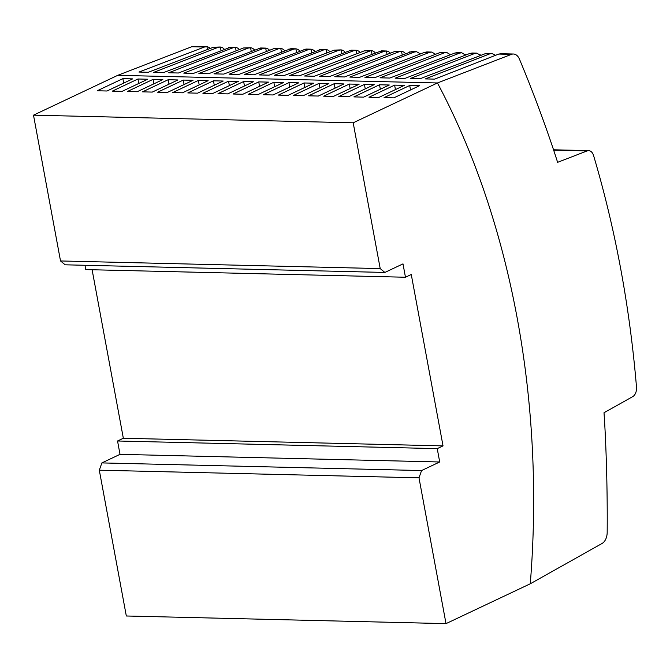 <?xml version="1.0" encoding="UTF-8"?>
<svg xmlns="http://www.w3.org/2000/svg" width="670" height="670" viewBox="0 0 670 670"><rect width="100%" height="100%" fill="white"/><g stroke="black" fill="none" stroke-linecap="round" stroke-linejoin="round"><path stroke-width="1" d="M426.999 51.967L424.738 52.294L359.623 77.326L349.849 77.092L414.32 52.042L416.564 51.716L420.526 53.91M375.25 52.821A11.65 7.529 91.4 0 0 371.347 50.635L371.992 54.077M351.239 50.141L284.139 75.526L274.373 75.291L338.836 50.242L341.156 49.915L341.792 53.357M340.804 49.89L341.156 49.915A11.65 7.529 91.4 0 1 345.058 52.101M353.191 122.803L33.5 115.165L60.518 260.957L380.208 268.595L353.191 122.803L437.451 82.963A669.707 433.155 91.4 0 1 530.271 583.788L602.087 543.454A11.65 7.529 91.4 0 0 607.179 532.407A1164.703 753.315 91.4 0 0 605.496 439.277A757.058 489.653 -88.6 0 0 604.013 412.745L632.723 396.623A8.735 5.653 91.4 0 0 636.5 387.118A815.29 527.323 91.4 0 0 593.587 155.582A8.735 5.653 91.4 0 0 588.654 150.633A8.735 5.653 91.4 0 0 587.18 150.901L557.607 162.333A757.058 489.653 -88.6 0 0 549.802 138.782A1164.703 753.315 91.4 0 0 519.476 59.195A11.65 7.529 91.4 0 0 513.404 54.01A11.65 7.529 91.4 0 0 511.436 54.362L498.765 54.061L434.654 79.119L425.333 78.901L489.804 53.843L491.956 53.508L495.607 55.283M260.663 47.972L193.563 73.365L183.789 73.13L248.26 48.072L250.58 47.746L251.216 51.188M381.431 50.861L314.331 76.246L304.565 76.012L371.004 50.61M338.836 50.242L334.154 50.124L340.787 49.89M334.154 50.124L269.047 75.166L259.273 74.931L323.744 49.882L326.064 49.555L326.7 52.997M370.979 50.61L364.346 50.845L299.239 75.886L289.465 75.651L353.936 50.602L356.256 50.275L356.892 53.717M351.222 50.141L356.256 50.275A11.65 7.529 91.4 0 1 360.159 52.461M401.171 51.33L394.538 51.573L329.431 76.606L319.657 76.372L384.128 51.322L386.448 50.995L387.084 54.438M411.623 51.582L344.522 76.966L334.757 76.732L399.228 51.682L401.548 51.355L402.184 54.798M401.196 51.33L401.548 51.355A11.65 7.529 91.4 0 1 405.442 53.541M194.015 46.389A11.65 7.529 91.4 0 0 191.746 46.724L117.761 75.325L437.451 82.963L511.436 54.362M220.02 47.001L213.387 47.243L148.271 72.276L138.95 72.059L204.425 47.026L206.955 46.724L207.474 49.513M206.427 46.682L206.955 46.724A11.65 7.529 91.4 0 1 210.254 48.441M305.947 49.061L238.847 74.445L229.081 74.211L293.552 49.161L295.872 48.826L296.509 52.277M290.83 48.692L295.872 48.826A11.65 7.529 91.4 0 1 299.766 51.021M321.047 49.421L253.947 74.805L244.181 74.571L308.644 49.521L310.964 49.186L311.6 52.637M310.612 49.17L310.964 49.186A11.65 7.529 91.4 0 1 314.866 51.381M250.212 47.721L243.578 47.964L178.463 73.005L168.698 72.77L233.16 47.712L235.48 47.386L236.116 50.828M230.447 47.252L235.48 47.386A11.65 7.529 91.4 0 1 239.383 49.58M230.472 47.252L163.371 72.645L153.597 72.41L218.068 47.352L220.388 47.026L221.025 50.468M220.036 47.001L220.388 47.026A11.65 7.529 91.4 0 1 224.283 49.212M329.958 51.741A11.65 7.529 91.4 0 0 326.064 49.555L321.031 49.413M269.575 50.3A11.65 7.529 91.4 0 0 265.672 48.106L266.317 51.548M290.855 48.692L223.755 74.085L213.981 73.851L278.452 48.793L273.77 48.684L280.403 48.449M273.77 48.684L208.655 73.725L198.889 73.491L263.352 48.433L265.672 48.106L260.638 47.972M284.675 50.66A11.65 7.529 91.4 0 0 280.772 48.466L281.408 51.908M254.483 49.94A11.65 7.529 91.4 0 0 250.58 47.746L250.228 47.729M112.326 91.128L122.099 91.363L147.735 79.236L137.97 79.001L112.326 91.128M390.35 53.181A11.65 7.529 91.4 0 0 386.448 50.995L381.414 50.861M487.291 53.391L485.122 53.734L420.006 78.767L410.241 78.541L474.703 53.483L476.856 53.139L480.608 55.468M472.191 53.031L470.022 53.374L404.915 78.407L395.141 78.181L459.612 53.123L461.756 52.779L465.516 55.108M457.099 52.67L454.93 53.014L389.814 78.047L380.049 77.812L444.512 52.763L446.664 52.419L450.416 54.747M441.999 52.31L439.83 52.654L374.723 77.687L364.949 77.452L429.42 52.402L431.664 52.076L435.617 54.27M465.818 54.99A11.65 7.529 91.4 0 0 465.416 54.555M480.918 55.35A11.65 7.529 91.4 0 0 480.507 54.923M450.726 54.63A11.65 7.529 91.4 0 0 450.315 54.195M278.452 48.793L280.42 48.449M501.026 53.734L498.765 54.061M530.271 583.788L446.011 623.628L418.993 477.827L421.581 470.549L439.704 461.982L437.234 448.632L443.029 445.885L411.263 274.491L405.467 277.238L402.988 263.88L384.865 272.447L380.208 268.595M443.029 445.885L123.339 438.247L117.543 440.994L120.014 454.344L101.89 462.911L99.302 470.189L418.993 477.827M101.89 462.911L421.581 470.549M446.011 623.628L126.32 615.99L99.302 470.189M117.543 440.994L437.234 448.632M123.339 438.247L92.108 269.75M84.973 265.286L85.777 269.6L405.467 277.238M60.518 260.957L65.174 264.809L384.865 272.447M33.5 115.165L117.761 75.325M120.014 454.344L439.704 461.982M364.421 84.412L338.777 96.539L348.542 96.765L374.187 84.646L364.421 84.412L365.242 88.876M313.803 83.206L304.029 82.971L278.393 95.09L288.159 95.324L313.803 83.206M263.293 94.73L273.059 94.964L298.703 82.846L288.938 82.611L263.293 94.73M268.511 82.125L258.746 81.891L233.101 94.009L242.867 94.244L268.511 82.125M394.613 85.132L368.969 97.259L378.734 97.493L404.378 85.366L394.613 85.132L395.434 89.596M419.479 85.727L409.705 85.492L384.069 97.619L393.834 97.854L419.479 85.727M379.513 84.772L353.877 96.899L363.642 97.133L389.287 85.006L379.513 84.772L380.342 89.236M308.585 95.818L318.351 96.045L343.995 83.926L334.221 83.691L308.585 95.818M359.087 84.286L349.321 84.052L323.677 96.178L333.451 96.405L359.087 84.286M253.411 81.765L243.646 81.531L218.001 93.649L227.775 93.884L253.411 81.765M328.895 83.566L319.129 83.331L293.485 95.45L303.259 95.684L328.895 83.566M228.545 81.171L202.91 93.289L212.675 93.524L238.319 81.397L228.545 81.171L229.375 85.626M248.202 94.37L257.967 94.604L283.611 82.485L273.837 82.251L248.202 94.37M177.935 79.956L168.162 79.722L142.526 91.849L152.291 92.083L177.935 79.956M193.027 80.316L183.262 80.082L157.618 92.209L167.391 92.443L193.027 80.316M162.835 79.596L153.07 79.362L127.426 91.489L137.191 91.723L162.835 79.596M187.809 92.929L197.583 93.163L223.219 81.037L213.454 80.81L187.809 92.929M122.878 78.641L97.234 90.768L106.999 91.003L132.643 78.876L122.878 78.641L123.699 83.105M208.127 80.676L198.353 80.442L172.718 92.569L182.483 92.803L208.127 80.676M304.029 82.971L304.858 87.435M288.938 82.611L289.758 87.066M258.746 81.891L259.566 86.346M409.705 85.492L410.534 89.956M334.221 83.691L335.05 88.155M349.321 84.052L350.15 88.515M243.646 81.531L244.475 85.986M319.129 83.331L319.959 87.795M273.837 82.251L274.666 86.706M168.162 79.722L168.991 84.186M183.262 80.082L184.083 84.546M153.07 79.362L153.891 83.825M213.454 80.81L214.283 85.266M198.353 80.442L199.183 84.906M137.97 79.001L138.799 83.465M587.18 150.901L553.638 150.097M204.425 47.026L191.746 46.724M489.804 53.843L485.122 53.734M474.703 53.483L470.022 53.374M459.612 53.123L454.93 53.014M444.512 52.763L439.83 52.654M429.42 52.402L424.738 52.294M414.32 52.042L409.638 51.933M399.228 51.682L394.538 51.573M384.128 51.322L379.446 51.205M369.028 50.962L364.346 50.845M353.936 50.602L349.254 50.485M323.744 49.882L319.062 49.764M308.644 49.521L303.962 49.404M293.552 49.161L288.862 49.044M263.352 48.433L258.67 48.324M248.26 48.072L243.578 47.964M233.16 47.712L228.478 47.604M218.068 47.352L213.387 47.243M553.537 149.795L588.654 150.633M193.705 46.372L206.402 46.682M456.898 52.662L461.563 52.771M491.755 53.491L487.09 53.382M471.99 53.022L476.655 53.131M441.798 52.302L446.463 52.411M411.606 51.582L416.271 51.691M305.93 49.052L310.595 49.17M500.699 53.709L513.396 54.01M426.698 51.942L431.371 52.051"/></g></svg>
